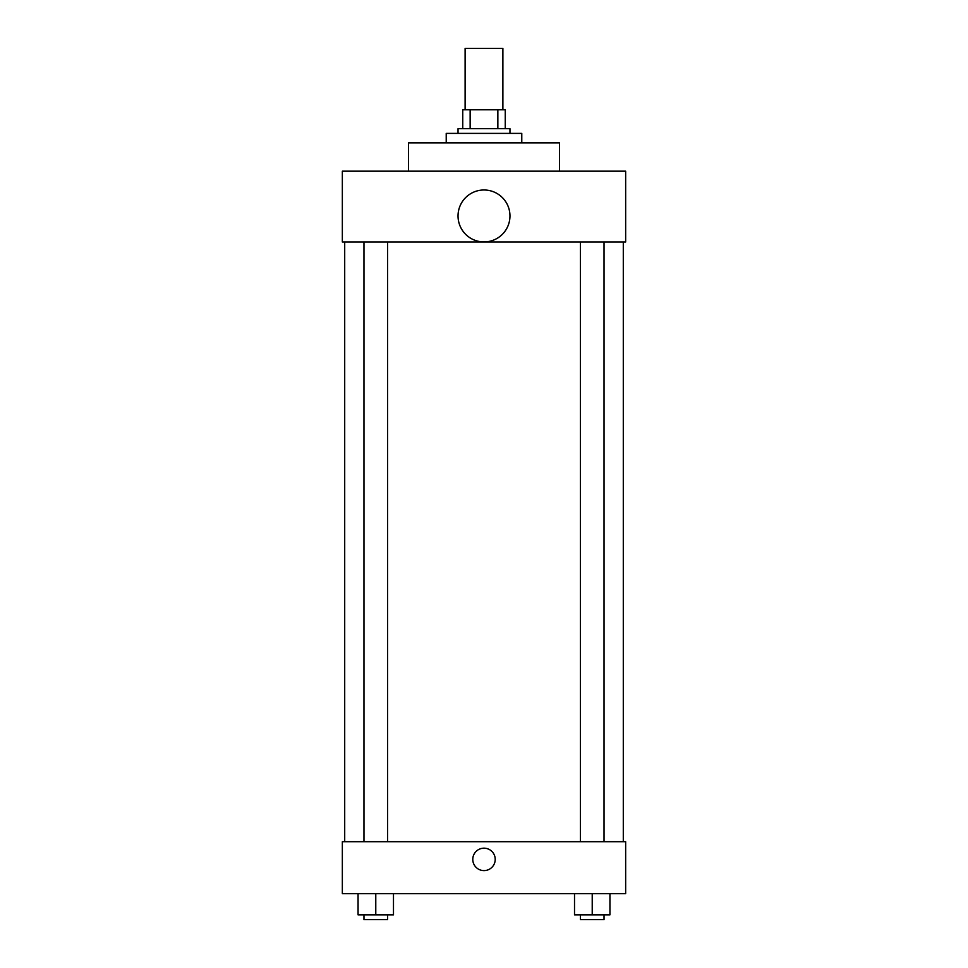 <?xml version="1.0" encoding="UTF-8"?>
<svg xmlns="http://www.w3.org/2000/svg" width="968" height="968" viewBox="0 0 968 968"><rect width="100%" height="100%" fill="white"/><g stroke="black" fill="none" stroke-linecap="round" stroke-linejoin="round"><path stroke-width="1.45" d="M502.888 109.783L502.888 48.4L465.112 48.4L465.112 109.783M470.146 128.671L470.146 109.783L462.752 109.783L462.752 128.671L462.752 109.783M470.146 109.783L505.248 109.783L505.248 128.671M497.854 128.671L497.854 109.783M458.033 133.39L458.033 128.671L509.967 128.671L509.967 133.39M521.776 142.84L521.776 133.39L446.224 133.39L446.224 142.84M559.552 171.167L559.552 142.84L408.448 142.84L408.448 171.167M342.345 171.167L625.655 171.167L625.655 242L342.345 242L342.345 171.167M458.033 215.949A25.967 25.967 0 0 0 496.983 238.443A25.967 25.967 0 0 0 496.983 193.467A25.967 25.967 0 0 0 458.033 215.949M344.705 841.688L344.705 242M580.425 242L580.425 841.688M363.968 841.688L363.968 242M342.345 841.688L625.655 841.688L625.655 893.633L342.345 893.633L342.345 841.688M484 870.607A11.217 11.217 0 0 1 474.284 853.788A11.217 11.217 0 0 1 493.716 853.788A11.217 11.217 0 0 1 484 870.607M574.52 893.633L574.52 914.881L609.937 914.881L609.937 893.633L609.937 914.881M592.222 914.881L592.222 893.633M604.032 914.881L604.032 919.6L580.425 919.6L580.425 914.881M358.063 893.633L358.063 914.881L393.48 914.881L393.48 893.633L393.48 914.881M375.778 914.881L375.778 893.633M387.575 914.881L387.575 919.6L363.968 919.6L363.968 914.881M623.295 841.688L623.295 242M604.032 242L604.032 841.688M387.575 841.688L387.575 242"/></g></svg>
